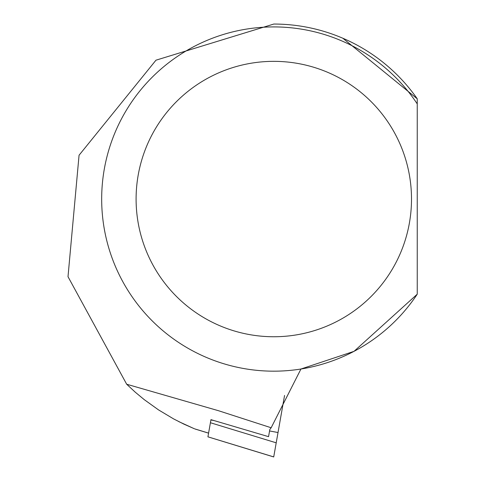 <?xml version="1.0" encoding="UTF-8"?>
<svg xmlns="http://www.w3.org/2000/svg" width="481" height="481" viewBox="0 0 481 481"><rect width="100%" height="100%" fill="white"/><g stroke="black" fill="none" stroke-linecap="round" stroke-linejoin="round"><path stroke-width="0.72" d="M417.243 199.044L417.243 294.192A172.126 172.126 0 0 1 160.456 328.583A172.126 172.126 0 0 1 160.456 69.504A172.126 172.126 0 0 1 417.243 103.902L417.243 199.044M411.502 199.044A137.704 137.704 0 0 1 204.948 318.302A137.704 137.704 0 0 1 204.948 79.792A137.704 137.704 0 0 1 411.502 199.044M417.243 294.192L354.034 351.334L300.944 369.017L271.158 427.759L218.596 410.744L126.677 384.229L68.007 276.701L79.058 155.243L155.97 60.191L273.803 24.05A174.994 174.994 0 0 1 417.243 98.803L417.243 103.902M271.158 427.759L269.823 429.473L268.554 436.67L210.961 419.654L207.93 436.838L273.719 456.95M342.845 38.246L417.243 98.803M126.677 384.229L135.263 392.195L144.276 399.663L158.544 409.902L173.617 418.909L184.061 424.2L194.294 428.703M193.663 428.445L178.685 421.566M284.56 395.442L273.725 456.908L207.936 436.826M208.592 433.116L194.781 428.902M278.024 432.533L269.564 430.952M213.949 420.538L210.906 419.967M276.208 442.821L210.419 422.739M195.07 429.022L208.586 433.153"/></g></svg>

